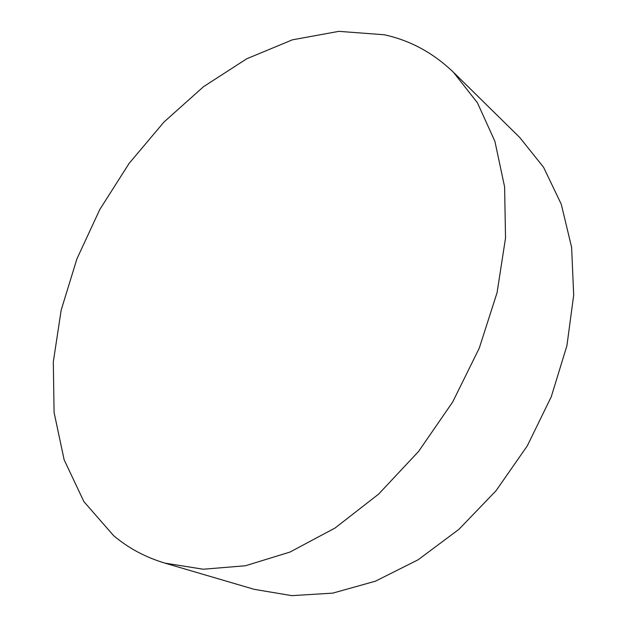 <?xml version="1.0" encoding="UTF-8"?>
<svg xmlns="http://www.w3.org/2000/svg" width="627" height="627" viewBox="0 0 627 627"><rect width="100%" height="100%" fill="white"/><g stroke="black" fill="none" stroke-linecap="round" stroke-linejoin="round"><path stroke-width="0.94" d="M113.581 535.607L83.908 501.639L64.126 459.74L54.079 412.425L53.311 361.912L61.164 310.153L76.925 258.833L99.834 209.442L129.131 163.388L164 122.006L203.556 86.659L246.764 58.773L292.378 39.83L338.846 31.35L384.233 34.767C410.183 40.394 433.257 52.887 453.439 72.262L477.421 102.781L494.907 141.318L504.61 186.909L505.527 238.033L497.078 292.621L479.255 348.189L452.67 402.025L418.57 451.44L378.692 494.052L335.108 527.989L289.995 552.058L245.447 565.758L203.273 569.23L164.94 563.132C145.417 557.262 128.3 548.084 113.581 535.607M164.94 563.132L254.209 589.333L291.837 595.65L332.71 593.134L375.385 581.213L418.131 559.778L459.003 529.274L496.012 490.761L527.283 445.883L551.282 396.719L566.926 345.649L573.689 295.105L571.62 247.328L561.275 204.237L543.585 167.307L519.767 137.509L453.439 72.262"/></g></svg>
